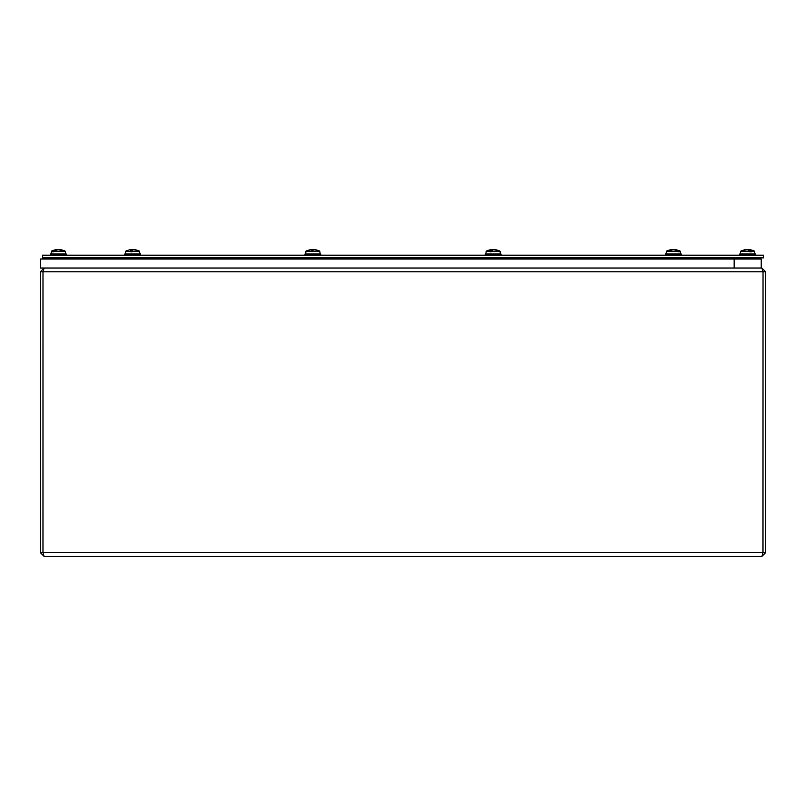 <?xml version="1.0" encoding="UTF-8"?>
<svg xmlns="http://www.w3.org/2000/svg" width="806" height="806" viewBox="0 0 806 806"><rect width="100%" height="100%" fill="white"/><g stroke="black" fill="none" stroke-linecap="round" stroke-linejoin="round"><path stroke-width="1.21" d="M762.919 553.087L763.03 271.813L763.01 552.584L765.7 552.584L765.7 271.813L761.902 268.025L761.196 268.025L761.882 268.025L763 271.572M765.7 271.813L42.99 271.813L42.97 552.584L763.01 552.584L761.902 556.382L44.098 556.382L42.99 552.584L42.99 271.813L44.118 268.025M44.098 268.025L40.3 271.813L40.3 552.584L44.098 556.382M761.902 556.382L765.7 552.584M42.97 552.584L40.3 552.584M42.557 257.86L763.443 257.86L763.443 255.19L42.557 255.19L42.557 257.86M674.602 249.759L674.612 249.618A15.677 15.677 0 0 1 680.284 251.19L680.526 254.001L680.284 251.19L679.166 251.19L679.216 251.825L678.078 251.825L678.037 251.19L666.391 251.19L666.149 254.001M676.768 250.344L676.929 250.112A15.677 13.249 90 0 1 677.09 250.172L677.09 250.636M677.09 250.172A15.667 12.201 90 0 1 679.166 251.19M678.037 251.19A15.667 11.747 -90 0 0 676.033 250.172A15.677 10.508 -90 0 0 675.912 250.112A15.667 11.627 82.5 0 0 673.846 249.638L673.07 249.638A15.667 9.692 -83.6 0 0 671.207 250.172L669.998 250.172A15.667 10.407 83.3 0 1 671.922 249.638L671.932 249.9M676.929 250.112A15.667 12.231 -82 0 0 674.813 249.638L674.753 249.638M674.441 249.648A15.667 14.599 76.1 0 0 674.32 249.638L672.829 249.638A15.667 11.627 -82.5 0 0 672.063 249.759M493.141 249.638L493.141 249.648A15.667 7.143 -84.4 0 0 493.111 249.648A15.667 5.823 84.6 0 0 492.94 249.638L492.204 250.132A15.667 5.823 -84.6 0 1 493.282 249.638L494.007 249.638A15.667 14.105 78.4 0 1 496.677 250.172L497.312 250.172A15.667 14.478 -76.8 0 0 495.015 249.679A15.677 15.677 0 0 1 500.052 251.19L500.304 254.001L500.052 251.19L491.156 251.19L491.136 251.825L486.169 251.19L485.917 254.001M492.224 250.112A15.677 4.272 90 0 0 492.174 250.172A15.667 5.954 90 0 0 491.156 251.19M489.544 251.19A15.667 6.599 -90 0 1 490.673 250.172A15.677 8.171 -90 0 1 490.773 250.112L490.864 251.825M488.91 250.172A15.667 14.478 76.8 0 1 491.207 249.679A15.667 14.478 76.8 0 1 491.62 249.638L491.902 249.638A15.667 6.68 84.5 0 0 490.773 250.112M491.398 249.659A15.667 13.873 79.2 0 1 491.549 249.648A15.667 13.873 79.2 0 1 491.61 249.638L491.952 250.344M490.673 250.172L490.673 251.825M491.156 251.331L490.864 250.344M319.569 251.19A15.667 15.425 -90 0 0 316.939 250.172L316.99 250.112A15.677 15.677 90 0 1 317.181 250.172A15.667 15.536 90 0 1 319.831 251.19L319.881 251.825L319.569 251.19L305.948 251.19L305.887 251.825M311.489 249.638L311.489 249.638A15.667 15.485 54.3 0 0 308.779 250.112A15.677 15.677 -90 0 0 308.597 250.172A15.667 15.536 -90 0 0 305.948 251.19L305.696 254.001L305.948 251.19A15.677 15.677 0 0 1 307.277 250.606M311.993 250.162L311.942 249.638A15.667 2.821 84.9 0 0 311.459 250.172L312.728 250.162A15.667 1.904 85 0 0 312.345 249.638L311.71 249.638M316.99 250.112A15.667 15.485 -54.3 0 0 314.29 249.638L313.826 249.638M314.179 249.618L314.179 249.628A15.677 15.677 0 0 1 319.831 251.19L320.083 254.001L319.831 251.19A15.677 15.677 0 0 0 318.491 250.606M316.939 250.172A15.677 15.032 -90 0 0 316.758 250.112A15.667 15.344 64.2 0 0 314.058 249.638L313.433 249.638A15.667 10.881 83 0 0 313.302 249.638L313.302 249.648M311.459 250.172L313.04 250.162A15.667 1.904 -85 0 1 313.433 249.638M132.053 251.19A15.667 2.992 90 0 1 132.567 250.172A15.677 1.229 90 0 1 132.577 250.112A15.667 2.861 -84.9 0 1 133.121 249.638L133.776 249.638A15.667 15.143 70.1 0 1 136.637 250.172L136.98 250.172A15.667 15.344 -64.5 0 0 136.375 250.011A15.677 15.677 0 0 1 139.609 251.19L132.053 251.19L132.043 251.825L125.716 251.19L125.474 254.001M131.398 251.825L131.096 250.344L131.096 251.825M130.34 251.19A15.667 3.677 -90 0 1 130.965 250.172A15.677 5.39 -90 0 1 131.035 250.112L131.096 250.344M130.965 250.172L130.965 251.825M128.356 250.172A15.667 15.344 64.5 0 1 131.227 249.638L131.65 249.638A15.667 3.778 84.8 0 0 131.035 250.112M131.227 249.638L131.841 251.825M132.668 250.011A15.667 2.861 84.9 0 0 132.204 249.638L131.549 249.638M136.375 250.011A15.667 15.344 -64.5 0 0 134.098 249.638L133.675 249.638M741.359 251.19L740.714 251.19L740.472 254.001L740.714 251.19A15.677 15.677 0 0 1 745.852 249.669A15.667 14.347 77.5 0 0 743.475 250.172L744.15 250.172A15.667 13.954 -78.9 0 1 746.799 249.638L747.525 249.638A15.667 6.136 84.6 0 1 748.633 250.112A15.677 4.604 -90 0 1 748.693 250.172A15.667 6.267 -90 0 1 749.761 251.19L741.359 251.19M748.663 249.638A15.667 14.699 75.4 0 1 748.834 249.659A15.667 13.954 78.9 0 0 748.522 249.638L747.797 249.638A15.667 6.136 -84.6 0 0 747.656 249.669A15.667 6.66 -84.5 0 1 747.736 249.638L747.736 249.648A15.667 6.66 84.5 0 0 747.575 249.638M749.782 251.825L750.074 250.112A15.667 6.992 -84.4 0 0 748.895 249.638L749.157 249.638A15.667 14.347 -77.5 0 1 749.469 249.669A15.677 15.677 0 0 1 754.607 251.19L751.353 251.19L751.383 251.825L749.782 251.825L749.761 251.19M748.845 250.273L749.157 249.638A15.667 14.115 -78.4 0 1 749.328 249.659A15.677 15.677 0 0 1 754.607 251.19L754.849 254.001L754.607 251.19A15.677 15.677 0 0 0 750.185 249.769L750.185 249.769M750.074 250.112A15.677 8.463 90 0 1 750.174 250.172A15.667 6.911 90 0 1 751.353 251.19M750.174 250.172L750.174 251.825M749.973 250.344L749.731 251.15M745.137 249.769L745.137 249.769A15.677 15.677 0 0 0 740.714 251.19A15.677 15.677 0 0 1 745.993 249.659M749.167 249.638A15.667 14.77 -74.8 0 1 749.852 249.719M672.063 249.669A15.667 14.599 -76.1 0 1 672.345 249.638L673.05 249.638M675.71 249.749A15.667 14.901 -73.6 0 1 675.72 249.749A15.677 15.677 0 0 1 680.284 251.19M494.612 249.638A15.667 13.873 -79.2 0 1 494.672 249.648A15.677 15.677 0 0 1 500.052 251.19M312.365 249.659A15.667 10.881 -83 0 1 312.476 249.638L313.252 249.638A15.667 10.518 83.2 0 1 313.403 249.659M132.013 249.638L132.778 249.638A15.667 8.423 84.1 0 1 133.03 249.689M57.125 249.648A15.667 15.183 -69.3 0 1 57.196 249.638L57.851 249.638M54.405 250.061L54.405 250.061A15.677 15.677 0 0 0 51.372 251.19L51.131 254.001L51.393 251.19L52.763 251.19A15.667 11.536 -90 0 1 54.727 250.172A15.677 12.674 -90 0 1 54.879 250.112L55.04 250.545M57.035 249.618L57.035 249.618A15.677 15.677 0 0 0 51.372 251.19A15.677 15.677 0 0 1 56.752 249.648A15.667 13.934 79 0 1 56.833 249.638L56.894 249.638A15.667 11.576 82.6 0 0 54.879 250.112M62.445 250.172A15.667 13.934 -79 0 0 59.926 249.648A15.667 13.934 -79 0 0 59.846 249.638L59.624 249.699A15.667 13.49 80.1 0 0 59.13 249.638L58.385 249.638M56.833 249.638L57.055 249.618A15.677 15.677 0 0 0 51.393 251.19M58.304 249.638L57.558 249.638A15.667 13.49 -80.1 0 0 57.135 249.689M59.926 249.648A15.677 15.677 0 0 1 65.286 251.19L53.982 251.19L53.942 251.825L52.722 251.825L52.763 251.19M65.528 254.001L65.286 251.19A15.677 15.677 0 0 0 59.624 249.618L59.614 249.81A15.667 10.931 83 0 0 58.757 249.638L58.757 249.648M53.982 251.19A15.667 11.052 90 0 1 55.866 250.172A15.677 9.732 90 0 1 55.977 250.112A15.667 10.931 -83 0 1 57.921 249.638L58.697 249.638A15.667 10.468 83.3 0 1 60.702 250.172L61.85 250.172A15.667 11.143 -82.9 0 0 59.785 249.638M54.727 250.172L54.727 250.716M50.153 257.86L50.153 259.008L50.173 257.86M140.828 257.86L140.828 259.008L140.828 257.86M681.503 257.86L681.503 259.008L681.503 257.86M681.221 254.001L681.221 255.19L681.221 254.001L665.454 254.001L665.454 255.19M501 254.001L501 255.19L501 254.001L485.222 254.001L485.222 255.19M305 255.19L305 254.001L320.778 254.001L320.778 255.19M124.779 255.19L124.779 254.001L140.546 254.001L140.546 255.19L140.546 254.001M66.223 255.19L66.223 254.001L50.435 254.001L50.435 255.19M739.777 254.001L739.777 255.19L739.777 254.001L755.544 254.001L755.544 255.19M734.165 268.025L761.196 268.025L761.196 259.008L734.165 259.008L734.165 268.025M40.3 259.008L40.3 268.025L761.196 268.025L761.196 259.008L40.3 259.008M42.97 271.813L40.3 271.813M312.345 249.638L312.385 250.162M132.204 249.638L132.295 250.646M672.073 249.85L672.053 249.618A15.677 15.677 0 0 0 666.391 251.19M671.267 250.162L670.058 250.162M491.549 249.648A15.677 15.677 0 0 0 486.169 251.19M497.231 250.162L496.597 250.162M491.952 249.628L492.013 250.293M311.952 249.628L312.003 250.162M128.95 250.011A15.677 15.677 0 0 0 125.716 251.19M139.609 251.19L139.851 254.001L139.609 251.19A15.677 15.677 0 0 0 134.038 249.628M131.67 249.628L131.862 251.825M744.23 250.162L743.565 250.162M748.834 249.628L748.784 250.233M311.6 249.618L311.6 249.628A15.677 15.677 0 0 0 305.948 251.19M61.78 250.162L60.641 250.162M755.827 257.86L755.827 259.008L755.827 257.86M739.495 257.86L739.495 259.008L739.495 257.86M665.172 257.86L665.172 259.008M484.95 257.86L484.95 259.008M501.272 257.86L501.272 259.008L501.272 257.86M124.497 257.86L124.497 259.008M66.505 257.86L66.505 259.008M304.728 257.86L304.728 259.008L304.728 257.86M321.05 257.86L321.05 259.008M50.456 254.001L50.456 255.19"/></g></svg>
